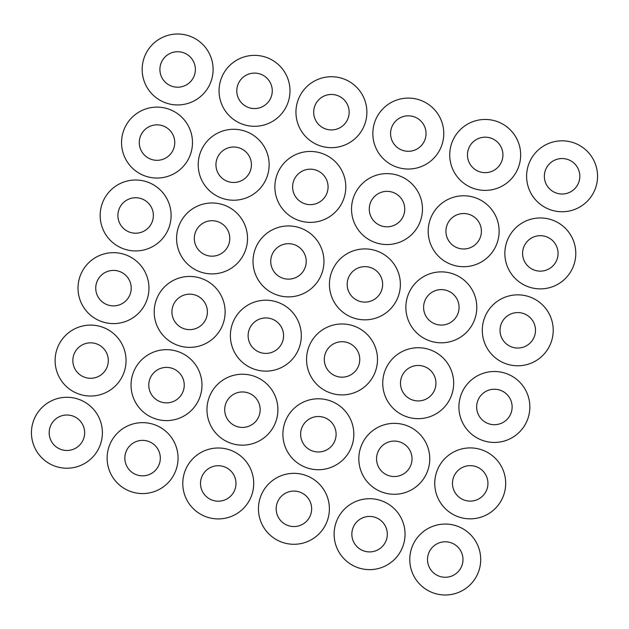 <?xml version="1.0" encoding="UTF-8"?>
<svg xmlns="http://www.w3.org/2000/svg" width="629" height="629" viewBox="0 0 629 629"><rect width="100%" height="100%" fill="white"/><g stroke="black" fill="none" stroke-linecap="round" stroke-linejoin="round"><path stroke-width="0.94" d="M213.105 69.473A35.468 35.468 0 0 0 177.637 34.005A35.468 35.468 0 0 0 142.17 69.473A35.468 35.468 0 0 0 177.637 104.941A35.468 35.468 0 0 0 213.105 69.473M159.908 69.473A17.73 17.73 0 0 0 177.637 87.203A17.73 17.73 0 0 0 195.375 69.473A17.73 17.73 0 0 0 177.637 51.735A17.73 17.73 0 0 0 159.908 69.473M192.482 142.586A35.468 35.468 0 0 0 157.014 107.119A35.468 35.468 0 0 0 121.554 142.586A35.468 35.468 0 0 0 157.014 178.054A35.468 35.468 0 0 0 192.482 142.586M139.284 142.586A17.73 17.73 0 0 0 157.014 160.316A17.73 17.73 0 0 0 174.752 142.586A17.73 17.73 0 0 0 157.014 124.849A17.73 17.73 0 0 0 139.284 142.586M171.104 215.472A35.468 35.468 0 0 0 135.636 180.004A35.468 35.468 0 0 0 100.168 215.472A35.468 35.468 0 0 0 135.636 250.94A35.468 35.468 0 0 0 171.104 215.472M117.898 215.472A17.73 17.73 0 0 0 135.636 233.21A17.73 17.73 0 0 0 153.366 215.472A17.73 17.73 0 0 0 135.636 197.742A17.73 17.73 0 0 0 117.898 215.472M148.955 288.137A35.468 35.468 0 0 0 113.487 252.669A35.468 35.468 0 0 0 78.02 288.137A35.468 35.468 0 0 0 113.487 323.605A35.468 35.468 0 0 0 148.955 288.137M95.75 288.137A17.73 17.73 0 0 0 113.487 305.875A17.73 17.73 0 0 0 131.217 288.137A17.73 17.73 0 0 0 113.487 270.407A17.73 17.73 0 0 0 95.75 288.137M126.044 360.566A35.468 35.468 0 0 0 90.584 325.099A35.468 35.468 0 0 0 55.116 360.566A35.468 35.468 0 0 0 90.584 396.034A35.468 35.468 0 0 0 126.044 360.566M72.846 360.566A17.73 17.73 0 0 0 90.584 378.296A17.73 17.73 0 0 0 108.314 360.566A17.73 17.73 0 0 0 90.584 342.829A17.73 17.73 0 0 0 72.846 360.566M102.385 432.752A35.468 35.468 0 0 0 66.918 397.284A35.468 35.468 0 0 0 31.45 432.752A35.468 35.468 0 0 0 66.918 468.22A35.468 35.468 0 0 0 102.385 432.752M49.18 432.752A17.73 17.73 0 0 0 66.918 450.482A17.73 17.73 0 0 0 84.648 432.752A17.73 17.73 0 0 0 66.918 415.014A17.73 17.73 0 0 0 49.18 432.752M178.054 458.109A35.468 35.468 0 0 0 142.586 422.641A35.468 35.468 0 0 0 107.119 458.109A35.468 35.468 0 0 0 142.586 493.576A35.468 35.468 0 0 0 178.054 458.109M124.849 458.109A17.73 17.73 0 0 0 142.586 475.839A17.73 17.73 0 0 0 160.316 458.109A17.73 17.73 0 0 0 142.586 440.371A17.73 17.73 0 0 0 124.849 458.109M201.972 385.129A35.468 35.468 0 0 0 166.504 349.661A35.468 35.468 0 0 0 131.036 385.129A35.468 35.468 0 0 0 166.504 420.597A35.468 35.468 0 0 0 201.972 385.129M148.774 385.129A17.73 17.73 0 0 0 166.504 402.859A17.73 17.73 0 0 0 184.242 385.129A17.73 17.73 0 0 0 166.504 367.391A17.73 17.73 0 0 0 148.774 385.129M225.135 311.905A35.468 35.468 0 0 0 189.667 276.438A35.468 35.468 0 0 0 154.199 311.905A35.468 35.468 0 0 0 189.667 347.373A35.468 35.468 0 0 0 225.135 311.905M171.929 311.905A17.73 17.73 0 0 0 189.667 329.635A17.73 17.73 0 0 0 207.397 311.905A17.73 17.73 0 0 0 189.667 294.168A17.73 17.73 0 0 0 171.929 311.905M247.527 238.438A35.468 35.468 0 0 0 212.059 202.978A35.468 35.468 0 0 0 176.592 238.438A35.468 35.468 0 0 0 212.059 273.906A35.468 35.468 0 0 0 247.527 238.438M194.322 238.438A17.73 17.73 0 0 0 212.059 256.176A17.73 17.73 0 0 0 229.789 238.438A17.73 17.73 0 0 0 212.059 220.708A17.73 17.73 0 0 0 194.322 238.438M269.149 164.751A35.468 35.468 0 0 0 233.681 129.283A35.468 35.468 0 0 0 198.214 164.751A35.468 35.468 0 0 0 233.681 200.219A35.468 35.468 0 0 0 269.149 164.751M215.944 164.751A17.73 17.73 0 0 0 233.681 182.481A17.73 17.73 0 0 0 251.411 164.751A17.73 17.73 0 0 0 233.681 147.013A17.73 17.73 0 0 0 215.944 164.751M366.88 112.198A35.468 35.468 0 0 0 331.412 76.73A35.468 35.468 0 0 0 295.952 112.198A35.468 35.468 0 0 0 331.412 147.666A35.468 35.468 0 0 0 366.88 112.198M313.682 112.198A17.73 17.73 0 0 0 331.412 129.928A17.73 17.73 0 0 0 349.15 112.198A17.73 17.73 0 0 0 331.412 94.46A17.73 17.73 0 0 0 313.682 112.198M345.808 186.915A35.468 35.468 0 0 0 310.341 151.447A35.468 35.468 0 0 0 274.873 186.915A35.468 35.468 0 0 0 310.341 222.383A35.468 35.468 0 0 0 345.808 186.915M292.603 186.915A17.73 17.73 0 0 0 310.341 204.645A17.73 17.73 0 0 0 328.071 186.915A17.73 17.73 0 0 0 310.341 169.185A17.73 17.73 0 0 0 292.603 186.915M323.951 261.412A35.468 35.468 0 0 0 288.483 225.945A35.468 35.468 0 0 0 253.015 261.412A35.468 35.468 0 0 0 288.483 296.88A35.468 35.468 0 0 0 323.951 261.412M270.745 261.412A17.73 17.73 0 0 0 288.483 279.142A17.73 17.73 0 0 0 306.213 261.412A17.73 17.73 0 0 0 288.483 243.675A17.73 17.73 0 0 0 270.745 261.412M301.315 335.674A35.468 35.468 0 0 0 265.847 300.206A35.468 35.468 0 0 0 230.379 335.674A35.468 35.468 0 0 0 265.847 371.134A35.468 35.468 0 0 0 301.315 335.674M248.117 335.674A17.73 17.73 0 0 0 265.847 353.404A17.73 17.73 0 0 0 283.577 335.674A17.73 17.73 0 0 0 265.847 317.936A17.73 17.73 0 0 0 248.117 335.674M277.9 409.691A35.468 35.468 0 0 0 242.432 374.224A35.468 35.468 0 0 0 206.965 409.691A35.468 35.468 0 0 0 242.432 445.159A35.468 35.468 0 0 0 277.9 409.691M224.702 409.691A17.73 17.73 0 0 0 242.432 427.421A17.73 17.73 0 0 0 260.17 409.691A17.73 17.73 0 0 0 242.432 391.953A17.73 17.73 0 0 0 224.702 409.691M253.715 483.465A35.468 35.468 0 0 0 218.247 447.997A35.468 35.468 0 0 0 182.78 483.465A35.468 35.468 0 0 0 218.247 518.925A35.468 35.468 0 0 0 253.715 483.465M200.517 483.465A17.73 17.73 0 0 0 218.247 501.195A17.73 17.73 0 0 0 235.985 483.465A17.73 17.73 0 0 0 218.247 465.727A17.73 17.73 0 0 0 200.517 483.465M329.384 508.814A35.468 35.468 0 0 0 293.916 473.346A35.468 35.468 0 0 0 258.448 508.814A35.468 35.468 0 0 0 293.916 544.282A35.468 35.468 0 0 0 329.384 508.814M276.178 508.814A17.73 17.73 0 0 0 293.916 526.552A17.73 17.73 0 0 0 311.646 508.814A17.73 17.73 0 0 0 293.916 491.084A17.73 17.73 0 0 0 276.178 508.814M405.045 534.17A35.468 35.468 0 0 0 369.585 498.703A35.468 35.468 0 0 0 334.117 534.17A35.468 35.468 0 0 0 369.585 569.638A35.468 35.468 0 0 0 405.045 534.17M351.847 534.17A17.73 17.73 0 0 0 369.585 551.908A17.73 17.73 0 0 0 387.315 534.17A17.73 17.73 0 0 0 369.585 516.44A17.73 17.73 0 0 0 351.847 534.17M480.713 559.527A35.468 35.468 0 0 0 445.246 524.059A35.468 35.468 0 0 0 409.778 559.527A35.468 35.468 0 0 0 445.246 594.995A35.468 35.468 0 0 0 480.713 559.527M427.516 559.527A17.73 17.73 0 0 0 445.246 577.265A17.73 17.73 0 0 0 462.983 559.527A17.73 17.73 0 0 0 445.246 541.797A17.73 17.73 0 0 0 427.516 559.527M505.685 483.379A35.468 35.468 0 0 0 470.217 447.911A35.468 35.468 0 0 0 434.749 483.379A35.468 35.468 0 0 0 470.217 518.846A35.468 35.468 0 0 0 505.685 483.379M452.479 483.379A17.73 17.73 0 0 0 470.217 501.109A17.73 17.73 0 0 0 487.947 483.379A17.73 17.73 0 0 0 470.217 465.641A17.73 17.73 0 0 0 452.479 483.379M429.756 458.816A35.468 35.468 0 0 0 394.289 423.348A35.468 35.468 0 0 0 358.821 458.816A35.468 35.468 0 0 0 394.289 494.284A35.468 35.468 0 0 0 429.756 458.816M376.559 458.816A17.73 17.73 0 0 0 394.289 476.546A17.73 17.73 0 0 0 412.026 458.816A17.73 17.73 0 0 0 394.289 441.078A17.73 17.73 0 0 0 376.559 458.816M353.828 434.254A35.468 35.468 0 0 0 318.36 398.786A35.468 35.468 0 0 0 282.893 434.254A35.468 35.468 0 0 0 318.36 469.721A35.468 35.468 0 0 0 353.828 434.254M300.631 434.254A17.73 17.73 0 0 0 318.36 451.984A17.73 17.73 0 0 0 336.098 434.254A17.73 17.73 0 0 0 318.36 416.516A17.73 17.73 0 0 0 300.631 434.254M377.494 359.434A35.468 35.468 0 0 0 342.027 323.966A35.468 35.468 0 0 0 306.559 359.434A35.468 35.468 0 0 0 342.027 394.902A35.468 35.468 0 0 0 377.494 359.434M324.297 359.434A17.73 17.73 0 0 0 342.027 377.172A17.73 17.73 0 0 0 359.764 359.434A17.73 17.73 0 0 0 342.027 341.704A17.73 17.73 0 0 0 324.297 359.434M453.674 383.203A35.468 35.468 0 0 0 418.206 347.735A35.468 35.468 0 0 0 382.739 383.203A35.468 35.468 0 0 0 418.206 418.67A35.468 35.468 0 0 0 453.674 383.203M400.476 383.203A17.73 17.73 0 0 0 418.206 400.932A17.73 17.73 0 0 0 435.944 383.203A17.73 17.73 0 0 0 418.206 365.465A17.73 17.73 0 0 0 400.476 383.203M529.854 406.971A35.468 35.468 0 0 0 494.386 371.503A35.468 35.468 0 0 0 458.918 406.971A35.468 35.468 0 0 0 494.386 442.439A35.468 35.468 0 0 0 529.854 406.971M476.656 406.971A17.73 17.73 0 0 0 494.386 424.701A17.73 17.73 0 0 0 512.124 406.971A17.73 17.73 0 0 0 494.386 389.233A17.73 17.73 0 0 0 476.656 406.971M553.221 330.311A35.468 35.468 0 0 0 517.753 294.844A35.468 35.468 0 0 0 482.294 330.311A35.468 35.468 0 0 0 517.753 365.779A35.468 35.468 0 0 0 553.221 330.311M500.024 330.311A17.73 17.73 0 0 0 517.753 348.041A17.73 17.73 0 0 0 535.491 330.311A17.73 17.73 0 0 0 517.753 312.574A17.73 17.73 0 0 0 500.024 330.311M476.798 307.345A35.468 35.468 0 0 0 441.33 271.877A35.468 35.468 0 0 0 405.862 307.345A35.468 35.468 0 0 0 441.33 342.813A35.468 35.468 0 0 0 476.798 307.345M423.6 307.345A17.73 17.73 0 0 0 441.33 325.075A17.73 17.73 0 0 0 459.068 307.345A17.73 17.73 0 0 0 441.33 289.607A17.73 17.73 0 0 0 423.6 307.345M400.374 284.379A35.468 35.468 0 0 0 364.906 248.911A35.468 35.468 0 0 0 329.439 284.379A35.468 35.468 0 0 0 364.906 319.846A35.468 35.468 0 0 0 400.374 284.379M347.177 284.379A17.73 17.73 0 0 0 364.906 302.109A17.73 17.73 0 0 0 382.644 284.379A17.73 17.73 0 0 0 364.906 266.641A17.73 17.73 0 0 0 347.177 284.379M422.468 209.08A35.468 35.468 0 0 0 387 173.612A35.468 35.468 0 0 0 351.532 209.08A35.468 35.468 0 0 0 387 244.547A35.468 35.468 0 0 0 422.468 209.08M369.27 209.08A17.73 17.73 0 0 0 387 226.817A17.73 17.73 0 0 0 404.738 209.08A17.73 17.73 0 0 0 387 191.35A17.73 17.73 0 0 0 369.27 209.08M499.127 231.244A35.468 35.468 0 0 0 463.659 195.776A35.468 35.468 0 0 0 428.192 231.244A35.468 35.468 0 0 0 463.659 266.712A35.468 35.468 0 0 0 499.127 231.244M445.93 231.244A17.73 17.73 0 0 0 463.659 248.982A17.73 17.73 0 0 0 481.397 231.244A17.73 17.73 0 0 0 463.659 213.514A17.73 17.73 0 0 0 445.93 231.244M575.787 253.416A35.468 35.468 0 0 0 540.327 217.948A35.468 35.468 0 0 0 504.859 253.416A35.468 35.468 0 0 0 540.327 288.884A35.468 35.468 0 0 0 575.787 253.416M522.589 253.416A17.73 17.73 0 0 0 540.327 271.146A17.73 17.73 0 0 0 558.057 253.416A17.73 17.73 0 0 0 540.327 235.678A17.73 17.73 0 0 0 522.589 253.416M597.55 176.285A35.468 35.468 0 0 0 562.082 140.817A35.468 35.468 0 0 0 526.615 176.285A35.468 35.468 0 0 0 562.082 211.753A35.468 35.468 0 0 0 597.55 176.285M544.352 176.285A17.73 17.73 0 0 0 562.082 194.015A17.73 17.73 0 0 0 579.82 176.285A17.73 17.73 0 0 0 562.082 158.547A17.73 17.73 0 0 0 544.352 176.285M520.663 154.923A35.468 35.468 0 0 0 485.195 119.455A35.468 35.468 0 0 0 449.727 154.923A35.468 35.468 0 0 0 485.195 190.39A35.468 35.468 0 0 0 520.663 154.923M467.457 154.923A17.73 17.73 0 0 0 485.195 172.653A17.73 17.73 0 0 0 502.925 154.923A17.73 17.73 0 0 0 485.195 137.185A17.73 17.73 0 0 0 467.457 154.923M236.795 90.835A17.73 17.73 0 0 0 254.525 108.565A17.73 17.73 0 0 0 272.263 90.835A17.73 17.73 0 0 0 254.525 73.098A17.73 17.73 0 0 0 236.795 90.835M289.993 90.835A35.468 35.468 0 0 0 254.525 55.368A35.468 35.468 0 0 0 219.057 90.835A35.468 35.468 0 0 0 254.525 126.303A35.468 35.468 0 0 0 289.993 90.835M443.775 133.56A35.468 35.468 0 0 0 408.307 98.093A35.468 35.468 0 0 0 372.84 133.56A35.468 35.468 0 0 0 408.307 169.028A35.468 35.468 0 0 0 443.775 133.56M390.57 133.56A17.73 17.73 0 0 0 408.307 151.29A17.73 17.73 0 0 0 426.037 133.56A17.73 17.73 0 0 0 408.307 115.822A17.73 17.73 0 0 0 390.57 133.56"/></g></svg>
